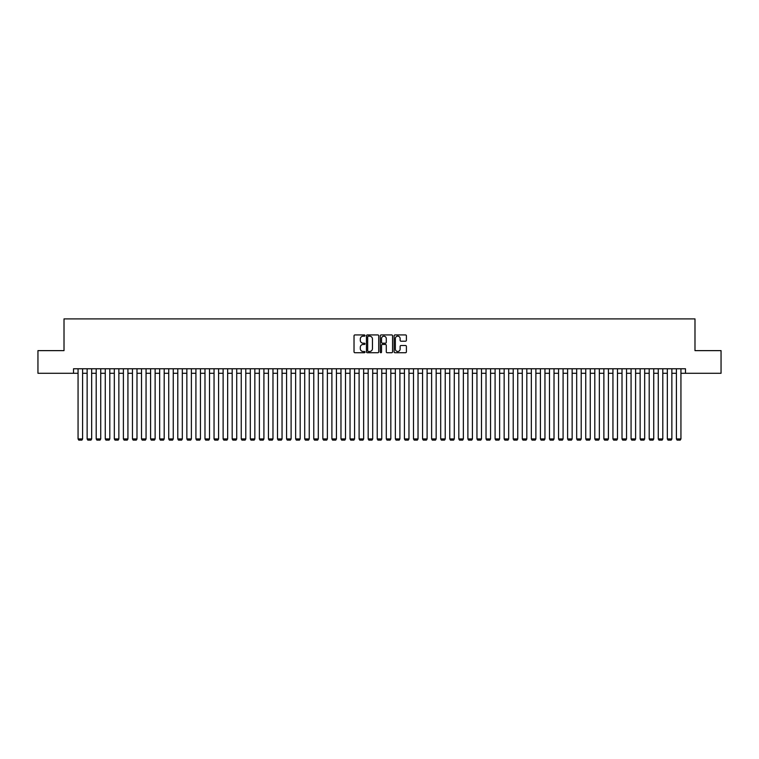 <?xml version="1.0" encoding="UTF-8"?>
<svg xmlns="http://www.w3.org/2000/svg" width="759" height="759" viewBox="0 0 759 759"><rect width="100%" height="100%" fill="white"/><g stroke="black" fill="none" stroke-linecap="round" stroke-linejoin="round"><path stroke-width="1.14" d="M364.994 335.554A0.626 0.626 0 0 0 364.377 334.928L354.918 334.928A0.892 0.892 0 0 0 354.026 335.82L354.026 351.834A0.892 0.892 0 0 0 354.918 352.726L364.377 352.726A0.626 0.626 0 0 0 364.994 352.1A0.626 0.626 0 0 0 364.377 351.483L363.153 351.483A2.846 2.846 0 0 1 360.297 348.628L360.297 347.299A2.846 2.846 0 0 1 363.153 344.453L364.377 344.453A0.626 0.626 0 0 0 364.994 343.827A0.626 0.626 0 0 0 364.377 343.201L363.153 343.201A2.846 2.846 0 0 1 360.297 340.355L360.297 339.017A2.846 2.846 0 0 1 363.153 336.171L364.377 336.171A0.626 0.626 0 0 0 364.994 335.554M405.505 341.199A0.892 0.892 0 0 0 406.397 340.307L406.397 335.82A0.892 0.892 0 0 0 405.505 334.928L395.003 334.928A0.892 0.892 0 0 0 394.12 335.82L394.12 351.834A0.892 0.892 0 0 0 395.003 352.726L405.505 352.726A0.892 0.892 0 0 0 406.397 351.834L406.397 346.408A0.892 0.892 0 0 0 405.505 345.516L401.008 345.516A0.892 0.892 0 0 0 400.126 346.408L400.126 349.102A2.381 2.381 0 0 1 397.744 351.483A2.381 2.381 0 0 1 395.363 349.102L395.363 338.552A2.381 2.381 0 0 1 397.744 336.171A2.381 2.381 0 0 1 400.126 338.552L400.126 340.307A0.892 0.892 0 0 0 401.008 341.199L405.505 341.199M73.528 373.286L37.95 373.286L37.95 350.63L64.012 350.63L64.012 318.894L694.988 318.894L694.988 350.63L721.05 350.63L721.05 373.286L685.472 373.286L685.472 368.76L73.528 368.76L73.528 373.286L78.063 373.286M378.722 335.82A0.892 0.892 0 0 0 377.83 334.928L367.328 334.928A0.892 0.892 0 0 0 366.445 335.82L366.445 351.834A0.892 0.892 0 0 0 367.328 352.726L377.83 352.726A0.892 0.892 0 0 0 378.722 351.834L378.722 335.82M381.17 334.928L391.672 334.928A0.892 0.892 0 0 1 392.555 335.82L392.555 351.834A0.892 0.892 0 0 1 391.672 352.726L387.175 352.726A0.892 0.892 0 0 1 386.284 351.834L386.284 345.336A0.892 0.892 0 0 0 385.392 344.453L382.413 344.453A0.892 0.892 0 0 0 381.521 345.336L381.521 352.1A0.626 0.626 0 0 1 380.904 352.726A0.626 0.626 0 0 1 380.278 352.1L380.278 335.82A0.892 0.892 0 0 1 381.17 334.928M82.598 373.286L87.133 373.286M91.668 373.286L96.194 373.286M100.729 373.286L105.264 373.286M109.799 373.286L114.324 373.286M118.859 373.286L123.394 373.286M127.929 373.286L132.464 373.286M136.99 373.286L141.525 373.286M146.06 373.286L150.595 373.286M155.121 373.286L159.656 373.286M164.191 373.286L168.726 373.286M173.251 373.286L177.786 373.286M182.321 373.286L186.856 373.286M191.391 373.286L195.917 373.286M200.452 373.286L204.987 373.286M209.522 373.286L214.047 373.286M218.583 373.286L223.118 373.286M227.653 373.286L232.178 373.286M236.713 373.286L241.248 373.286M245.783 373.286L250.318 373.286M254.844 373.286L259.379 373.286M263.914 373.286L268.449 373.286M272.974 373.286L277.509 373.286M282.044 373.286L286.579 373.286M291.105 373.286L295.64 373.286M300.175 373.286L304.71 373.286M309.245 373.286L313.771 373.286M318.306 373.286L322.841 373.286M327.376 373.286L331.901 373.286M336.436 373.286L340.971 373.286M345.506 373.286L350.032 373.286M354.567 373.286L359.102 373.286M363.637 373.286L368.172 373.286M372.697 373.286L377.232 373.286M381.768 373.286L386.303 373.286M390.828 373.286L395.363 373.286M399.898 373.286L404.433 373.286M408.968 373.286L413.494 373.286M418.029 373.286L422.564 373.286M427.099 373.286L431.624 373.286M436.159 373.286L440.694 373.286M445.229 373.286L449.755 373.286M454.29 373.286L458.825 373.286M463.36 373.286L467.895 373.286M472.421 373.286L476.956 373.286M481.491 373.286L486.026 373.286M490.551 373.286L495.086 373.286M499.621 373.286L504.156 373.286M508.682 373.286L513.217 373.286M517.752 373.286L522.287 373.286M526.822 373.286L531.347 373.286M535.882 373.286L540.417 373.286M544.953 373.286L549.478 373.286M554.013 373.286L558.548 373.286M563.083 373.286L567.609 373.286M572.144 373.286L576.679 373.286M581.214 373.286L585.749 373.286M590.274 373.286L594.809 373.286M599.344 373.286L603.879 373.286M608.405 373.286L612.94 373.286M617.475 373.286L622.01 373.286M626.536 373.286L631.071 373.286M635.606 373.286L640.141 373.286M644.676 373.286L649.201 373.286M653.736 373.286L658.271 373.286M662.806 373.286L667.332 373.286M671.867 373.286L676.402 373.286M680.937 373.286L685.472 373.286M368.314 336.171A0.626 0.626 0 0 0 367.688 336.797L367.688 350.857A0.626 0.626 0 0 0 368.314 351.483L369.605 351.483A2.846 2.846 0 0 0 372.451 348.628L372.451 339.017A2.846 2.846 0 0 0 369.605 336.171L368.314 336.171M386.284 338.599A2.381 2.381 0 0 0 383.902 336.218A2.381 2.381 0 0 0 381.521 338.599L381.521 342.309A0.892 0.892 0 0 0 382.413 343.201L385.392 343.201A0.892 0.892 0 0 0 386.284 342.309L386.284 338.599M82.598 368.76L82.598 438.93L78.063 438.93L78.063 368.76M82.598 438.93L81.915 440.106L78.746 440.106L78.063 438.93M91.668 368.76L91.668 438.93L87.133 438.93L87.133 368.76M91.668 438.93L90.985 440.106L87.807 440.106L87.133 438.93M100.729 368.76L100.729 438.93L96.194 438.93L96.194 368.76M100.729 438.93L100.046 440.106L96.877 440.106L96.194 438.93M109.799 368.76L109.799 438.93L105.264 438.93L105.264 368.76M109.799 438.93L109.116 440.106L105.947 440.106L105.264 438.93M118.859 368.76L118.859 438.93L114.324 438.93L114.324 368.76M118.859 438.93L118.186 440.106L115.007 440.106L114.324 438.93M127.929 368.76L127.929 438.93L123.394 438.93L123.394 368.76M127.929 438.93L127.246 440.106L124.078 440.106L123.394 438.93M136.99 368.76L136.99 438.93L132.464 438.93L132.464 368.76M136.99 438.93L136.316 440.106L133.138 440.106L132.464 438.93M146.06 368.76L146.06 438.93L141.525 438.93L141.525 368.76M146.06 438.93L145.377 440.106L142.208 440.106L141.525 438.93M155.121 368.76L155.121 438.93L150.595 438.93L150.595 368.76M155.121 438.93L154.447 440.106L151.269 440.106L150.595 438.93M164.191 368.76L164.191 438.93L159.656 438.93L159.656 368.76M164.191 438.93L163.508 440.106L160.339 440.106L159.656 438.93M173.251 368.76L173.251 438.93L168.726 438.93L168.726 368.76M173.251 438.93L172.578 440.106L169.399 440.106L168.726 438.93M182.321 368.76L182.321 438.93L177.786 438.93L177.786 368.76M182.321 438.93L181.638 440.106L178.469 440.106L177.786 438.93M191.391 368.76L191.391 438.93L186.856 438.93L186.856 368.76M191.391 438.93L190.708 440.106L187.53 440.106L186.856 438.93M200.452 368.76L200.452 438.93L195.917 438.93L195.917 368.76M200.452 438.93L199.769 440.106L196.6 440.106L195.917 438.93M209.522 368.76L209.522 438.93L204.987 438.93L204.987 368.76M209.522 438.93L208.839 440.106L205.67 440.106L204.987 438.93M218.583 368.76L218.583 438.93L214.047 438.93L214.047 368.76M218.583 438.93L217.899 440.106L214.731 440.106L214.047 438.93M227.653 368.76L227.653 438.93L223.118 438.93L223.118 368.76M227.653 438.93L226.969 440.106L223.801 440.106L223.118 438.93M236.713 368.76L236.713 438.93L232.178 438.93L232.178 368.76M236.713 438.93L236.04 440.106L232.861 440.106L232.178 438.93M245.783 368.76L245.783 438.93L241.248 438.93L241.248 368.76M245.783 438.93L245.1 440.106L241.931 440.106L241.248 438.93M254.844 368.76L254.844 438.93L250.318 438.93L250.318 368.76M254.844 438.93L254.17 440.106L250.992 440.106L250.318 438.93M263.914 368.76L263.914 438.93L259.379 438.93L259.379 368.76M263.914 438.93L263.231 440.106L260.062 440.106L259.379 438.93M272.974 368.76L272.974 438.93L268.449 438.93L268.449 368.76M272.974 438.93L272.301 440.106L269.122 440.106L268.449 438.93M282.044 368.76L282.044 438.93L277.509 438.93L277.509 368.76M282.044 438.93L281.361 440.106L278.192 440.106L277.509 438.93M291.105 368.76L291.105 438.93L286.579 438.93L286.579 368.76M291.105 438.93L290.431 440.106L287.253 440.106L286.579 438.93M300.175 368.76L300.175 438.93L295.64 438.93L295.64 368.76M300.175 438.93L299.492 440.106L296.323 440.106L295.64 438.93M309.245 368.76L309.245 438.93L304.71 438.93L304.71 368.76M309.245 438.93L308.562 440.106L305.384 440.106L304.71 438.93M318.306 368.76L318.306 438.93L313.771 438.93L313.771 368.76M318.306 438.93L317.623 440.106L314.454 440.106L313.771 438.93M327.376 368.76L327.376 438.93L322.841 438.93L322.841 368.76M327.376 438.93L326.693 440.106L323.524 440.106L322.841 438.93M336.436 368.76L336.436 438.93L331.901 438.93L331.901 368.76M336.436 438.93L335.763 440.106L332.584 440.106L331.901 438.93M345.506 368.76L345.506 438.93L340.971 438.93L340.971 368.76M345.506 438.93L344.823 440.106L341.654 440.106L340.971 438.93M354.567 368.76L354.567 438.93L350.032 438.93L350.032 368.76M354.567 438.93L353.893 440.106L350.715 440.106L350.032 438.93M363.637 368.76L363.637 438.93L359.102 438.93L359.102 368.76M363.637 438.93L362.954 440.106L359.785 440.106L359.102 438.93M372.697 368.76L372.697 438.93L368.172 438.93L368.172 368.76M372.697 438.93L372.024 440.106L368.846 440.106L368.172 438.93M381.768 368.76L381.768 438.93L377.232 438.93L377.232 368.76M381.768 438.93L381.084 440.106L377.916 440.106L377.232 438.93M390.828 368.76L390.828 438.93L386.303 438.93L386.303 368.76M390.828 438.93L390.154 440.106L386.976 440.106L386.303 438.93M399.898 368.76L399.898 438.93L395.363 438.93L395.363 368.76M399.898 438.93L399.215 440.106L396.046 440.106L395.363 438.93M408.968 368.76L408.968 438.93L404.433 438.93L404.433 368.76M408.968 438.93L408.285 440.106L405.107 440.106L404.433 438.93M418.029 368.76L418.029 438.93L413.494 438.93L413.494 368.76M418.029 438.93L417.346 440.106L414.177 440.106L413.494 438.93M427.099 368.76L427.099 438.93L422.564 438.93L422.564 368.76M427.099 438.93L426.416 440.106L423.237 440.106L422.564 438.93M436.159 368.76L436.159 438.93L431.624 438.93L431.624 368.76M436.159 438.93L435.476 440.106L432.307 440.106L431.624 438.93M445.229 368.76L445.229 438.93L440.694 438.93L440.694 368.76M445.229 438.93L444.546 440.106L441.377 440.106L440.694 438.93M454.29 368.76L454.29 438.93L449.755 438.93L449.755 368.76M454.29 438.93L453.616 440.106L450.438 440.106L449.755 438.93M463.36 368.76L463.36 438.93L458.825 438.93L458.825 368.76M463.36 438.93L462.677 440.106L459.508 440.106L458.825 438.93M472.421 368.76L472.421 438.93L467.895 438.93L467.895 368.76M472.421 438.93L471.747 440.106L468.569 440.106L467.895 438.93M481.491 368.76L481.491 438.93L476.956 438.93L476.956 368.76M481.491 438.93L480.808 440.106L477.639 440.106L476.956 438.93M490.551 368.76L490.551 438.93L486.026 438.93L486.026 368.76M490.551 438.93L489.878 440.106L486.699 440.106L486.026 438.93M499.621 368.76L499.621 438.93L495.086 438.93L495.086 368.76M499.621 438.93L498.938 440.106L495.769 440.106L495.086 438.93M508.682 368.76L508.682 438.93L504.156 438.93L504.156 368.76M508.682 438.93L508.008 440.106L504.83 440.106L504.156 438.93M517.752 368.76L517.752 438.93L513.217 438.93L513.217 368.76M517.752 438.93L517.069 440.106L513.9 440.106L513.217 438.93M526.822 368.76L526.822 438.93L522.287 438.93L522.287 368.76M526.822 438.93L526.139 440.106L522.96 440.106L522.287 438.93M535.882 368.76L535.882 438.93L531.347 438.93L531.347 368.76M535.882 438.93L535.199 440.106L532.031 440.106L531.347 438.93M544.953 368.76L544.953 438.93L540.417 438.93L540.417 368.76M544.953 438.93L544.269 440.106L541.101 440.106L540.417 438.93M554.013 368.76L554.013 438.93L549.478 438.93L549.478 368.76M554.013 438.93L553.33 440.106L550.161 440.106L549.478 438.93M563.083 368.76L563.083 438.93L558.548 438.93L558.548 368.76M563.083 438.93L562.4 440.106L559.231 440.106L558.548 438.93M572.144 368.76L572.144 438.93L567.609 438.93L567.609 368.76M572.144 438.93L571.47 440.106L568.292 440.106L567.609 438.93M581.214 368.76L581.214 438.93L576.679 438.93L576.679 368.76M581.214 438.93L580.531 440.106L577.362 440.106L576.679 438.93M590.274 368.76L590.274 438.93L585.749 438.93L585.749 368.76M590.274 438.93L589.601 440.106L586.422 440.106L585.749 438.93M599.344 368.76L599.344 438.93L594.809 438.93L594.809 368.76M599.344 438.93L598.661 440.106L595.492 440.106L594.809 438.93M608.405 368.76L608.405 438.93L603.879 438.93L603.879 368.76M608.405 438.93L607.731 440.106L604.553 440.106L603.879 438.93M617.475 368.76L617.475 438.93L612.94 438.93L612.94 368.76M617.475 438.93L616.792 440.106L613.623 440.106L612.94 438.93M626.536 368.76L626.536 438.93L622.01 438.93L622.01 368.76M626.536 438.93L625.862 440.106L622.684 440.106L622.01 438.93M635.606 368.76L635.606 438.93L631.071 438.93L631.071 368.76M635.606 438.93L634.922 440.106L631.754 440.106L631.071 438.93M644.676 368.76L644.676 438.93L640.141 438.93L640.141 368.76M644.676 438.93L643.993 440.106L640.814 440.106L640.141 438.93M653.736 368.76L653.736 438.93L649.201 438.93L649.201 368.76M653.736 438.93L653.053 440.106L649.884 440.106L649.201 438.93M662.806 368.76L662.806 438.93L658.271 438.93L658.271 368.76M662.806 438.93L662.123 440.106L658.954 440.106L658.271 438.93M671.867 368.76L671.867 438.93L667.332 438.93L667.332 368.76M671.867 438.93L671.193 440.106L668.015 440.106L667.332 438.93M680.937 368.76L680.937 438.93L676.402 438.93L676.402 368.76M680.937 438.93L680.254 440.106L677.085 440.106L676.402 438.93"/></g></svg>
